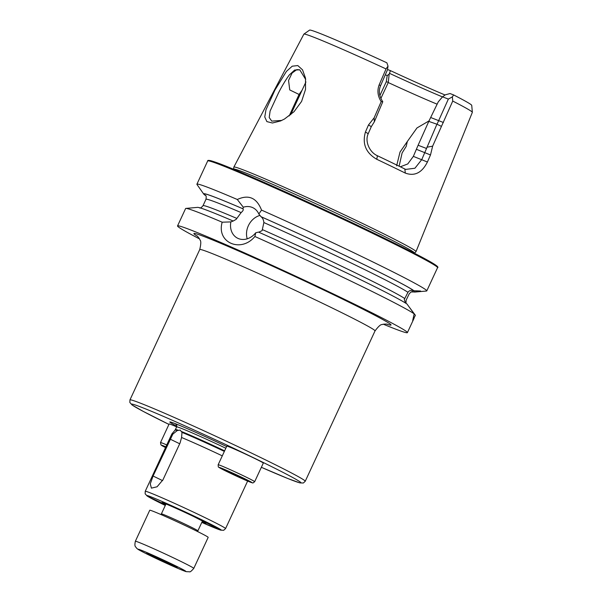 <?xml version="1.0" encoding="UTF-8"?>
<svg xmlns="http://www.w3.org/2000/svg" width="602" height="602" viewBox="0 0 602 602"><rect width="100%" height="100%" fill="white"/><g stroke="black" fill="none" stroke-linecap="round" stroke-linejoin="round"><path stroke-width="0.9" d="M305.929 81.947L290.661 114.779M289.193 115.938L299.066 94.454L289.743 89.924L288.554 80.45L292.098 73.015L296.839 69.614L299.743 69.832L294.671 70.028L289.216 75.039C285.476 80.224 281.871 86.252 278.41 93.107L270.095 111.039L269.214 117.518L271.728 121.115L281.766 120.423M396.628 165.851L400.021 152.05L407.336 141.485L406.237 146.339L402.113 152.946L399.118 166.197M284.498 119.015L280.54 120.964L272.397 122.996L266.874 121.604L264.76 116.946L265.986 109.707L274.956 90.037L286.432 71.382L292.226 66.197L297.802 65.565L302.528 69.84L305.507 78.155L305.507 89.465L301.602 101.407L294.024 111.709L284.498 119.015M176.868 426.246A51.193 1.686 24.9 0 1 171.261 422.205A51.193 1.686 24.9 0 1 226.623 446.518M145.232 491.292A44.285 1.452 24.9 0 1 203.521 516.907A44.285 1.452 24.9 0 1 225.569 528.586L223.696 530.294L220.535 530.114L201.805 522.401A41.064 1.347 24.9 0 0 221.295 530.106A41.064 1.347 24.9 0 0 200.85 519.323A41.064 1.347 24.9 0 0 151.313 496.974A41.064 1.347 24.9 0 0 165.294 505.454L147.347 496.146L145.142 493.836L145.232 491.292L171.833 433.997A44.285 1.452 24.9 0 1 171.841 433.982A44.285 1.452 24.9 0 1 172.834 434.125L177.244 430.565L180.179 430.084L182 432.394L181.571 437.488A44.285 1.452 24.9 0 1 222.288 455.857M259.951 215.418A17.059 14.124 -62.3 0 0 248.363 225.727A17.059 14.124 -62.3 0 0 247.219 238.813M199.405 238.828A126.713 4.161 24.9 0 1 177.537 225.931L185.612 208.533A126.713 4.161 24.9 0 1 185.898 208.405A126.713 4.161 24.9 0 1 222.183 222.198L230.875 221.905L233.185 221.039L236.187 219.339L241.124 212.596C243.088 210.896 243.69 209.631 242.93 208.804L243.306 207.223L237.293 199.495C248.634 194.258 256.715 197.795 261.539 210.098A126.713 4.161 24.9 0 1 363.691 257.483A126.713 4.161 24.9 0 1 426.78 290.901A126.713 4.161 24.9 0 1 426.494 291.029L414.816 292.06A116.54 3.83 24.9 0 1 412.28 291.549M261.539 210.098L258.83 214.011A17.059 14.124 -62.3 0 0 253.246 207.893A17.059 14.124 -62.3 0 0 243.306 207.223M258.83 214.011L261.065 216.743C262.638 217.909 263.571 219.85 263.872 222.552L262.088 230.664L258.709 232.199M405.628 303.167L404.266 299.51L407.945 292.324C409.24 290.435 411.196 289.908 413.815 290.736L420.587 291.022L415.064 291.955L411.023 291.962L409.217 293.829L406.109 300.232L406.004 303.348M407.336 141.485L416.983 127.94L429.173 120.814M305.703 79.479L299.758 69.824M177.537 225.931A126.713 4.161 24.9 0 1 344.321 299.217A126.713 4.161 24.9 0 1 407.403 332.628A126.713 4.161 24.9 0 1 383.429 324.252M408.133 305.59L415.395 315.313L412.709 320.527L414.168 313.86L406.975 303.987A116.54 3.83 24.9 0 0 258.514 232.094L255.73 232.778L254.887 236.503A126.713 4.161 24.9 0 1 352.388 281.819A126.713 4.161 24.9 0 1 414.168 313.86M442.545 96.839L438.271 101.828L428.782 121.393L437.022 124.253L448.362 99.082L442.545 96.839L445.299 94.823L450.033 93.551L453.615 94.928L452.365 96.862L452.742 101.061L432.642 146.158L430.49 154.955L427.412 162.006C421.972 172.797 414.605 176.491 405.312 173.09A97.193 3.198 -155.1 0 0 391.706 166.445A97.193 3.198 -155.1 0 0 376.792 159.297C365.873 152.938 362.088 143.848 365.429 132.019L368.492 124.96L374.12 117.857L381.186 101.61C377.695 96.124 377.033 90.503 379.192 84.762L386.048 68.937L388.019 66.107L386.868 62.796A89.389 2.935 24.9 0 0 309.609 30.1L303.905 34.103A92.874 3.055 24.9 0 1 386.048 68.937M414.597 253.186A99.789 3.281 24.9 0 0 364.932 226.841A99.789 3.281 24.9 0 0 233.576 169.162L233.839 167.108A100.414 3.303 24.9 0 1 233.854 167.07A100.414 3.303 24.9 0 1 366.016 225.148A100.414 3.303 24.9 0 1 416.012 251.621A100.414 3.303 24.9 0 1 415.99 251.659L414.5 253.291M452.742 101.061A92.874 3.055 24.9 0 1 472.352 112.296A92.874 3.055 24.9 0 1 472.344 112.356L416.012 251.621M260.869 216.637A116.54 3.83 24.9 0 1 357.054 261.208A116.54 3.83 24.9 0 1 414.176 290.901M161.231 502.76L149.83 497.365L161.231 502.76M214.952 526.599L206.215 522.762L215.358 527.209L218.263 528.353L214.952 526.599M205.771 195.688A116.54 3.83 24.9 0 1 203.739 194.085A116.54 3.83 24.9 0 1 242.734 208.706M185.898 208.405L197.576 207.374A116.54 3.83 24.9 0 1 232.989 220.934M453.615 94.928A89.389 2.935 24.9 0 1 471.735 105.358L472.352 112.296M387.53 69.516L390.442 70.637L389.193 74.084L388.252 82.549L380.893 98.397M445.028 94.988A81.473 2.679 24.9 0 1 390.442 70.637M442.485 96.914A76.236 2.506 24.9 0 1 389.795 73.482M437.172 104.191A71.006 2.333 24.9 0 1 388.252 82.549M233.854 167.07L303.867 34.148A92.874 3.055 24.9 0 1 303.905 34.103M254.887 236.503C240.981 253.314 216.178 242.614 222.183 222.198M203.739 194.085L196.989 184.498A126.713 4.161 24.9 0 1 196.907 184.197A126.713 4.161 24.9 0 1 237.293 199.495M379.9 95.522L386.251 81.827L387.221 75.574L389.193 74.084M385.295 74.829L387.221 75.574M448.362 99.082L452.365 96.862M388.019 66.107L387.492 69.764L380.554 85.755C378.387 90.834 379.132 96.162 382.782 101.723L374.339 121.807L371.291 126.653L368.221 133.704C364.586 141.342 369.605 152.351 377.386 155.73A93.588 3.078 24.9 0 1 404.845 169.011L405.725 169.403L414.921 168.236L421.761 159.605L436.811 124.486M428.782 121.393L418.104 145.248L426.193 148.355M418.104 145.248L413.356 156.377L407.757 163.947L400.338 166.792M432.642 146.158L426.901 147.227M430.49 154.955L416.599 149.386M405.312 173.09L404.845 169.011M376.792 159.297L377.386 155.73M365.429 132.019L368.221 133.704M368.492 124.96L371.291 126.653M374.339 121.807L374.12 117.857M382.782 101.723L381.186 101.61M441.304 126.3L437.022 124.253M386.251 81.827L387.929 82.143M299.066 94.454L301.918 90.428M230.875 221.905A17.059 14.124 -62.3 0 0 237.391 238.106A17.059 14.124 -62.3 0 0 255.73 232.778M181.571 437.488L180.073 442.959L162.961 479.824L157.077 486.785L151.403 488.139L150.274 483.835L153.081 476.024L172.834 434.125M193.776 568.393L208.179 537.368A32.207 1.061 -155.1 0 0 192.143 528.872A32.207 1.061 -155.1 0 0 149.748 510.248L135.352 541.273A32.207 1.061 24.9 0 1 177.74 559.898A32.207 1.061 24.9 0 1 193.776 568.393C191.406 571.14 189.984 572.269 189.51 571.78L186.409 571.674C184.347 571.426 165.685 563.148 151.23 556.15C136.436 548.896 137.993 549.295 136.541 548.113C135.668 546.383 134.178 547.165 135.352 541.273M177.297 567.694L147.701 554.043L146.753 552.914L161.073 559.183L176.341 566.572L177.297 567.694M163.481 560.349L162.976 561.425M147.979 553.456L147.701 554.043M165.874 446.834A18.12 0.594 24.9 0 0 162.728 445.578A18.12 0.594 24.9 0 0 165.535 447.557L160.922 444.878L160.508 442.568L169.147 423.951A20.129 0.662 24.9 0 1 170.532 424.327A20.129 0.662 24.9 0 1 176.687 426.871M228.181 446.496A20.129 0.662 24.9 0 1 248.746 455.594A20.129 0.662 24.9 0 1 263.322 463.073L254.676 481.69A20.129 0.662 24.9 0 0 240.108 474.21A20.129 0.662 24.9 0 0 219.542 465.113A20.129 0.662 24.9 0 0 218.165 464.736L226.803 446.127A20.129 0.662 24.9 0 1 228.181 446.496M227.458 471.185L238.791 476.22L243.938 478.868L240.74 477.702L239.829 476.724M233.847 473.909L232.425 473.887L240.649 477.657M241.259 477.424L240.74 477.702L240.92 477.258M232.598 473.345L232.357 473.857L231.883 473.022M232.312 473.834L227.24 471.216M305.229 481.276L303.355 483.007L299.864 482.894L287.982 478.582L261.358 467.302A93.4 3.07 24.9 0 0 300.872 482.593A93.4 3.07 24.9 0 0 254.45 458.212A93.4 3.07 24.9 0 0 143.133 407.915A93.4 3.07 24.9 0 0 168.944 424.402L143.299 411.429L132.079 404.98L129.844 402.467L129.949 399.916A96.621 3.176 24.9 0 1 257.122 455.797A96.621 3.176 24.9 0 1 305.229 481.276L375.031 330.912A96.621 3.176 -155.1 0 0 326.924 305.432A96.621 3.176 -155.1 0 0 199.751 249.544C201.038 243.983 201.113 240.8 199.969 240.01C199.969 239.077 197.087 235.698 196.974 235.833L196.974 235.841M197.531 236.33A108.699 3.574 24.9 0 1 229.844 247.204A108.699 3.574 24.9 0 1 336.947 296.38A108.699 3.574 24.9 0 1 386.559 324.072M176.499 424.651A45.624 1.497 24.9 0 1 175.174 423.612M177.244 430.565A42.96 1.415 24.9 0 0 175.122 430.054L176.664 426.923A42.877 1.407 24.9 0 1 225.825 448.234M175.453 429.535A42.877 1.407 24.9 0 1 177.989 430.174M165.595 504.792A24.358 0.798 24.9 0 1 167.552 504.626A24.358 0.798 24.9 0 1 194.01 516.689A24.358 0.798 24.9 0 1 202.114 521.746M196.907 184.197L207.69 160.96A126.713 4.161 24.9 0 1 374.474 234.253A126.713 4.161 24.9 0 1 437.564 267.664C441.296 266.626 416.765 254.021 374.497 233.403A125.908 4.139 24.9 0 0 208.886 160.922M374.504 233.403A125.908 4.139 24.9 0 1 436.826 266.731M262.6 229.693A112.122 3.687 24.9 0 1 350.59 270.554A112.122 3.687 24.9 0 1 404.589 298.449M263.872 222.552A112.122 3.687 24.9 0 1 353.555 264.165A112.122 3.687 24.9 0 1 407.945 292.324M261.065 216.743A116.148 3.815 24.9 0 1 356.896 261.148A116.148 3.815 24.9 0 1 413.815 290.736M199.571 207.901C200.255 208.352 201.407 207.622 203.009 205.703A112.122 3.687 24.9 0 1 236.752 218.383M203.009 205.703L205.974 199.315A112.122 3.687 24.9 0 1 241.124 212.596M205.673 195.545A116.148 3.815 24.9 0 1 242.93 208.804M414.71 291.789A116.148 3.815 24.9 0 1 412.332 291.496M430.942 117.608L443.396 122.492M413.356 156.377L427.412 162.006M380.554 85.755L379.192 84.762M182 432.394A42.96 1.415 24.9 0 1 224.35 451.41M181.661 431.589A42.877 1.407 24.9 0 1 224.614 450.845M162.57 480.614L153.081 476.024M179.705 443.764L170.193 439.159M151.313 556.188A26.172 0.858 -155.1 0 0 183.211 570.553A26.172 0.858 -155.1 0 0 172.729 564.42A26.172 0.858 -155.1 0 0 140.838 550.055A26.172 0.858 -155.1 0 0 151.313 556.188M160.862 514.499L161.381 513.875A20.129 0.662 24.9 0 1 187.877 525.516A20.129 0.662 24.9 0 1 197.9 530.821L202.49 520.933M160.508 442.568A20.129 0.662 24.9 0 1 161.893 442.937A20.129 0.662 24.9 0 1 166.754 444.923M220.385 467.746A18.12 0.594 24.9 0 1 241.846 477.341A18.12 0.594 24.9 0 1 250.763 482.33A18.12 0.594 24.9 0 1 229.302 472.736A18.12 0.594 24.9 0 1 220.385 467.746M280.54 120.957L281.066 120.739M176.664 426.923C176.815 425.087 176.679 424.229 176.251 424.357M175.122 430.054L171.841 433.982M225.569 528.586L247.625 481.073M205.214 522.416L193.964 516.674C181.172 510.398 162.578 502.354 162.901 502.836L163.082 502.866M426.78 290.901L437.564 267.664M407.403 332.628L414.101 318.21M296.53 101.896L301.737 90.676M129.949 399.916L199.751 249.544M205.448 195.274L205.44 195.266C206.2 195.462 206.381 196.809 205.974 199.315M207.69 160.96C207.043 158.687 219.993 163.285 246.542 174.768C280.382 189.209 333.666 213.62 374.497 233.403M412.806 291.526L411.031 291.962M375.031 330.912C378.447 326.337 380.825 324.222 382.172 324.583C382.887 323.981 387.327 323.996 387.289 324.177M165.979 503.979L161.381 513.875M197.757 531.626L197.9 530.821M218.165 464.736C218.421 468.266 217.834 466.272 220.761 468.461L250.921 482.398C253.465 482.766 251.907 483.82 254.676 481.69"/></g></svg>
